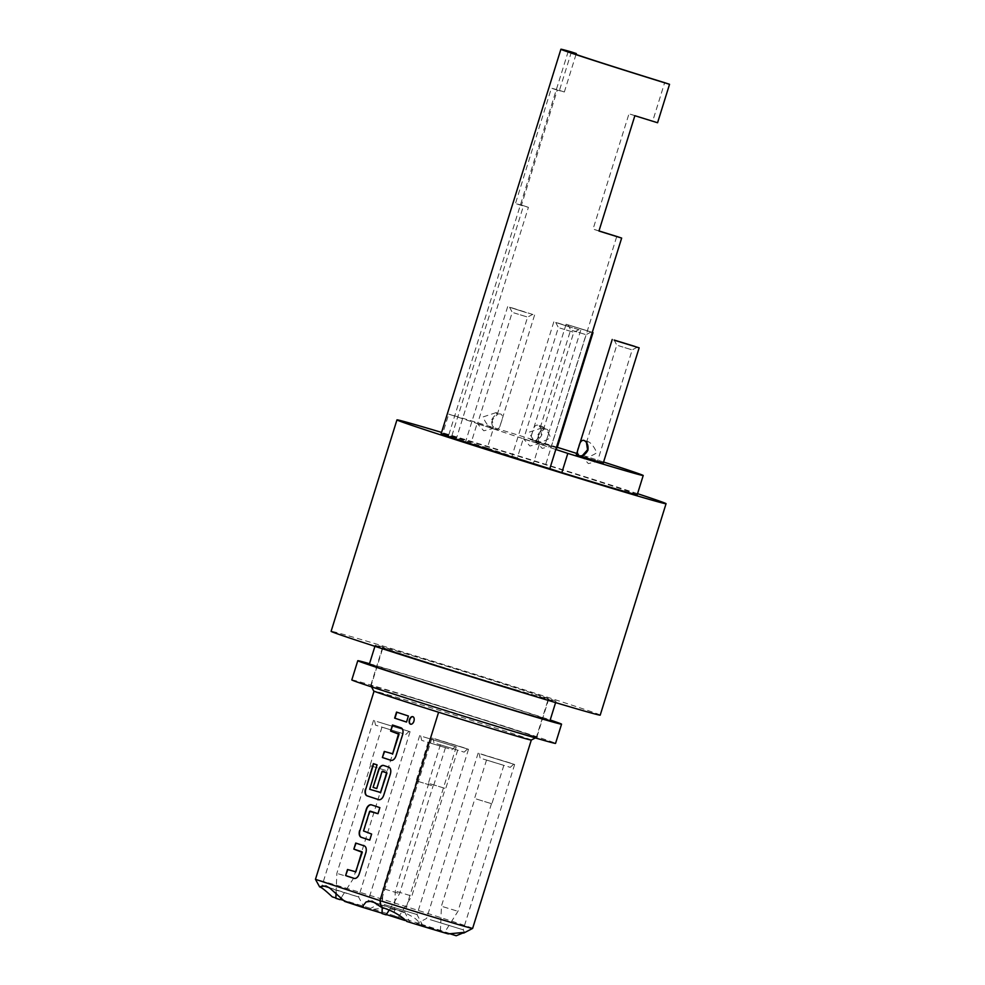 <?xml version="1.0" encoding="UTF-8"?>
<svg xmlns="http://www.w3.org/2000/svg" width="985" height="985" viewBox="0 0 985 985"><rect width="100%" height="100%" fill="white"/><g stroke="black" fill="none" stroke-linecap="round" stroke-linejoin="round"><path stroke-width="0.74" stroke-dasharray="4.92 3.69" d="M410.683 724.221A3.928 2.376 -73.2 0 0 410.844 724.283A3.928 2.376 -73.2 0 0 414.229 721.254A3.928 2.376 -73.2 0 0 413.109 716.748A3.928 2.376 -73.2 0 0 412.949 716.711M526.409 312.639L509.59 307.258L526.409 312.639M513.776 312.836L527.615 317.084L513.776 312.836M479.055 424.313L492.894 428.561L479.055 424.313M572.556 327.845L555.737 322.477L572.556 327.845M559.923 328.054L573.762 332.302L559.923 328.054M525.202 439.532L539.041 443.779L525.202 439.532M369.51 663.705A106.7 1.342 -162.7 0 1 398.531 672.275A106.7 1.342 -162.7 0 1 550.196 719.986M351.805 679.921A106.7 1.342 -162.7 0 1 392.547 691.495A106.7 1.342 -162.7 0 1 499.407 724.64A106.7 1.342 -162.7 0 1 555.552 743.392M519.871 691.088A94.622 1.182 -162.7 0 1 425.101 661.698A94.622 1.182 -162.7 0 1 375.31 645.076A94.622 1.182 -162.7 0 1 411.435 655.333A94.622 1.182 -162.7 0 1 506.204 684.735A94.622 1.182 -162.7 0 1 555.996 701.357A94.622 1.182 -162.7 0 1 519.871 691.088M550.012 720.577A94.622 1.182 17.3 0 0 500.22 703.955A94.622 1.182 17.3 0 0 405.451 674.553A94.622 1.182 17.3 0 0 369.326 664.296M557.744 322.969L580.719 330.258L557.744 322.969M537.958 434.828C540.371 430.457 543.351 428.598 546.897 429.251C548.977 430.457 549.076 433.326 547.192 437.882C546.158 442.671 544.471 444.925 542.107 444.629C538.844 443.053 537.465 439.79 537.958 434.828M542.218 427.835L529.13 432.169C531.691 438.029 534.473 441.711 537.502 443.238L539.521 442.216L538.364 435.222L543.338 429.952L542.218 427.835L546.897 429.251M537.576 443.262L523.269 438.719L517.285 457.939L511.904 456.412L533.439 463.27L539.423 444.05L555.823 449.456M511.597 307.751L534.584 315.04L511.597 307.751M491.823 419.622C494.224 415.251 497.203 413.38 500.762 414.032C502.83 415.239 502.929 418.12 501.045 422.663C500.023 427.453 498.324 429.706 495.972 429.411C492.709 427.847 491.318 424.584 491.823 419.622M496.071 412.616L482.982 416.963C485.543 422.811 488.338 426.493 491.355 428.019L493.374 427.01L492.217 420.004L497.203 414.747L496.071 412.616L500.762 414.032M491.429 428.044L477.134 423.501L471.15 442.721L442.745 433.363L448.741 414.143L477.134 423.501M534.584 315.04L498.656 430.359L493.276 428.832L487.292 448.052L471.15 442.721M603.226 463.172L576.323 454.787M592.256 332.462L566.092 324.25L592.293 332.351M557.091 447.953L530.176 439.569L551.317 446.156L535.951 441.366L537.478 441.908L536.431 439.815L541.418 434.557L540.248 427.552L542.267 426.53C545.296 428.056 548.079 431.75 550.64 437.599C545.197 441.021 540.814 442.45 537.478 441.908M537.662 425.138C535.298 424.855 533.611 427.096 532.577 431.898C530.693 436.441 530.792 439.322 532.873 440.517C536.419 441.169 539.398 439.31 541.812 434.939C542.304 429.977 540.925 426.714 537.662 425.138L542.206 426.505M600.21 715.122A140.929 1.761 17.3 0 0 573.282 705.617A140.929 1.761 17.3 0 0 423.341 658.288A140.929 1.761 17.3 0 0 331.108 631.311M586.457 442.573L588.414 441.748C591.443 443.275 594.226 446.956 596.787 452.804C591.345 456.227 586.949 457.668 583.625 457.126L597.464 461.374L582.086 456.584L583.625 457.126L582.48 455.476M618.346 345.649L632.185 349.897L618.346 345.649M579.082 455.76L583.625 457.126M588.771 331.219L568.025 324.853L588.771 331.219M572.199 330.431L586.038 334.678L572.199 330.431M387.573 691.753A86.569 1.083 17.3 0 0 479.178 720.675A86.569 1.083 17.3 0 0 536.32 737.408A86.569 1.083 17.3 0 0 536.332 737.396A86.569 1.083 17.3 0 0 519.797 731.559A86.569 1.083 17.3 0 0 427.687 702.477A86.569 1.083 17.3 0 0 371.025 685.917A86.569 1.083 17.3 0 0 371.025 685.929A86.569 1.083 17.3 0 0 387.573 691.753M399.541 653.314A86.569 1.083 17.3 0 0 491.65 682.383A86.569 1.083 17.3 0 0 548.313 698.956A86.569 1.083 17.3 0 0 531.765 693.12A86.569 1.083 17.3 0 0 439.667 664.038A86.569 1.083 17.3 0 0 383.005 647.465A86.569 1.083 17.3 0 0 399.541 653.314M403.85 695.225A86.975 1.083 -162.7 0 1 490.961 722.239A86.975 1.083 -162.7 0 1 536.714 737.519A86.975 1.083 -162.7 0 1 503.52 728.087A86.975 1.083 -162.7 0 1 416.409 701.061A86.975 1.083 -162.7 0 1 370.643 685.794A86.975 1.083 -162.7 0 1 403.85 695.225M515.487 689.648A86.975 1.083 17.3 0 0 548.694 699.079A86.975 1.083 17.3 0 0 502.929 683.799A86.975 1.083 17.3 0 0 415.818 656.786A86.975 1.083 17.3 0 0 382.611 647.354A86.975 1.083 17.3 0 0 428.377 662.622A86.975 1.083 17.3 0 0 515.487 689.648M397.546 731.929L381.971 727.152L397.546 731.929M385.566 770.368L370.003 765.591L385.566 770.368M385.258 770.282L370.385 765.714L385.258 770.282M351.731 877.918L336.858 873.35L351.731 877.918M335.86 898.332L340.022 899.637M402.68 733.48L375.544 725.157L402.68 733.48M377.981 721.833L409.12 731.399L377.981 721.833M442.13 745.362L457.693 750.139L442.13 745.362M430.162 783.801L445.725 788.579L430.162 783.801M430.47 783.888L445.343 788.456L430.47 783.888M396.943 891.524L411.816 896.091L396.943 891.524M394.702 916.075L398.457 917.232L394.702 916.075M436.983 743.81L464.132 752.134L436.983 743.81M464.083 747.763L432.944 738.208L464.083 747.763M369.129 901.189L368.218 900.819L369.35 901.09M375.248 902.814L404.737 912.196L376.147 903.504M423.353 736.817L456.227 746.901L423.353 736.817M322.994 885.971L322.07 885.613L323.203 885.872M329.113 887.608L358.589 896.978L330 888.285M377.206 721.611L410.08 731.695L377.206 721.611M384.15 904.489L417.024 914.572L384.15 904.489M435.641 739.193L468.503 749.289L435.641 739.193M430.297 919.707L463.172 929.791L430.297 919.707M481.776 754.412L514.65 764.495L481.776 754.412M531.297 740.055L531.297 740.043A82.543 1.034 17.3 0 0 531.297 740.043A82.543 1.034 17.3 0 0 515.524 734.478A82.543 1.034 17.3 0 0 431.565 707.944A82.543 1.034 17.3 0 0 374.115 690.978L438.596 712.241M344.713 901.435L363.884 907.062L343.851 900.475M332.265 896.867A70.464 0.886 -162.7 0 1 373.647 909.327C388.656 906.951 402.619 910.091 415.522 918.746L421.358 924.262A70.464 0.886 -162.7 0 1 456.19 935.75M373.647 909.327L421.358 924.262M449.64 933.669L416.569 923.708L448.187 933.903M406.805 921.443L410.031 922.28L404.835 920.446M381.995 913.551L386.169 914.856M397.878 893.124L383.005 888.556L397.878 893.124M431.405 785.488L416.532 780.933L431.405 785.488M443.681 747.147L428.118 742.37L443.681 747.147M431.713 785.587L416.138 780.809L431.713 785.587M448.828 748.698L421.678 740.363L448.828 748.698M424.129 737.051L455.255 746.605L424.129 737.051M483.13 759.029L510.267 767.352L483.13 759.029M510.23 762.981L479.092 753.426L510.23 762.981M440.849 931.293L444.592 932.438L440.849 931.293M443.078 906.742L457.963 911.297L443.078 906.742M476.605 799.106L491.478 803.674L476.605 799.106M488.277 760.568L503.84 765.345L488.277 760.568M476.297 799.007L491.872 803.785L476.297 799.007M472.628 928.399A82.543 1.034 17.3 0 0 398.162 904.132A82.543 1.034 17.3 0 0 315.459 879.334M386.354 914.548L382.008 913.206M340.219 899.342L335.873 897.988M637.554 493.682A140.929 1.761 17.3 0 0 441.551 432.403M532.873 440.517L556.34 447.781M637.221 494.716A110.726 1.391 17.3 0 0 561.647 469.783A110.726 1.391 17.3 0 0 442.745 433.363M603.583 462.027A110.726 1.391 17.3 0 0 576.742 453.445M557.288 447.313A110.726 1.391 17.3 0 0 448.741 414.143M571.423 51.946L559.443 90.386A94.622 1.182 17.3 0 0 551.403 88.182L515.475 203.501A94.622 1.182 -162.7 0 1 523.527 205.717L451.684 436.355A94.622 1.182 17.3 0 0 441.169 433.659M533.439 463.27L549.827 468.675M498.656 430.359L495.972 429.411M493.276 428.832L523.269 438.719M539.423 444.05L542.107 444.629M487.292 448.052L517.285 457.939M549.815 468.712L544.927 467.099L616.758 236.462M576.028 54.458L564.343 91.999A86.975 1.083 17.3 0 0 557.276 90.115L521.361 205.434A86.975 1.083 -162.7 0 1 528.416 207.33L456.584 437.968L451.684 436.355M564.343 91.999L559.443 90.386M557.276 90.115L551.403 88.182M523.527 205.717L528.416 207.33M521.361 205.434L515.475 203.501M598.979 230.933A86.975 1.083 -162.7 0 1 593.068 229.086L628.996 113.767A86.975 1.083 17.3 0 0 652.686 121.13L664.653 82.691M598.954 231.019L593.068 229.086M657.574 122.743L652.686 121.13M634.869 115.701L628.996 113.767M544.927 467.099A86.975 1.083 -162.7 0 1 448.471 435.924A86.975 1.083 -162.7 0 1 456.584 437.968M406.817 722.153L408.393 716.009M408.701 716.095L396.524 712.093M392.572 754.178L384.261 751.444M391.045 760.346L391.168 760.383A5.922 3.571 -73.2 0 0 391.217 760.408A5.922 3.571 -73.2 0 0 396.315 755.852L402.914 734.662A5.922 3.571 -73.2 0 0 401.289 727.89L392.498 725.009M380.518 792.863L369.978 789.391L377.329 764.951L373.377 763.658M378.782 799.697L378.905 799.734A5.922 3.571 -73.2 0 0 378.966 799.758A5.922 3.571 -73.2 0 0 384.064 795.203L390.663 774.013A5.922 3.571 -73.2 0 0 389.026 767.253L383.941 765.567A5.922 3.571 -73.2 0 0 383.891 765.554A5.922 3.571 -73.2 0 0 383.756 765.517M377.021 788.653L382.734 771.12M370.04 840.217L371.616 834.061M371.924 834.16L363.822 831.032L370.274 811.135M378.277 813.77L379.853 807.626M380.161 807.725L371.69 804.93A5.922 3.571 -73.2 0 0 371.628 804.905A5.922 3.571 -73.2 0 0 371.505 804.868M355.794 872.23L347.496 869.509M354.268 878.411L354.391 878.448A5.922 3.571 -73.2 0 0 354.452 878.46A5.922 3.571 -73.2 0 0 359.55 873.917L366.149 852.727A5.922 3.571 -73.2 0 0 364.512 845.955L355.733 843.062M375.31 645.076L374.928 646.32M539.521 442.216L539.041 443.779L529.905 446.008L523.663 438.99L558.384 327.512L555.737 322.477M493.374 427.01L492.894 428.561L483.77 430.79L477.516 423.772L512.237 312.294L509.59 307.258M566.092 324.25L530.176 439.569M583.736 440.332L588.34 441.723M582.578 455.021L582.086 456.584L588.34 463.59L597.464 461.374L632.185 349.897L637.221 347.249M536.431 439.815L535.951 441.366L542.193 448.384L551.317 446.156L586.038 334.678L591.086 332.031M535.347 737.925L536.32 737.408L548.313 698.956M548.694 699.079L536.714 737.519M399.27 732.544L387.302 770.984M386.908 770.861L353.393 878.497L341.241 897.704M405.697 734.551L409.12 731.399M440.394 744.746L428.426 783.186M428.807 783.309L395.281 890.945L394.283 915.927M433.966 742.739L432.944 738.208M419.696 735.536L368.218 900.819L366.112 901.928M373.561 720.318L322.07 885.613L319.965 886.709M431.984 737.913L380.505 903.208L370.422 908.49M478.131 753.119L426.64 918.414L416.569 923.708M410.08 731.695L358.602 896.99L363.884 907.062M456.227 746.901L404.737 912.196L410.031 922.28M389.235 909.992L399.528 893.715L433.055 786.079M445.417 747.763L433.437 786.202M451.844 749.757L455.255 746.605M480.114 757.957L479.092 753.426M440.43 931.145L441.428 906.151L474.955 798.527M486.541 759.964L474.573 798.404M503.84 765.345L491.872 803.785M491.478 803.674L457.963 911.297L444.592 932.438M510.267 767.352L513.69 764.2M421.678 740.363L420.657 735.832M428.118 742.37L416.138 780.809M416.532 780.933L383.005 888.556L382.242 907.505M463.159 929.791L464.514 932.352M468.503 749.289L417.024 914.572L422.319 924.656M371.542 686.902L371.025 685.929L383.005 647.465M514.65 764.495L463.172 929.791M464.132 752.134L467.543 748.982M398.457 917.232L411.816 896.091L445.343 788.456M457.693 750.139L445.725 788.579M375.544 725.157L374.522 720.614M336.082 892.779L336.858 873.35L370.385 765.714M381.971 727.152L370.003 765.591M382.611 647.354L370.643 685.794M540.248 427.552L570.672 329.889L568.025 324.853M586.395 442.757L616.807 345.107L614.16 340.059M497.203 414.747L527.615 317.084L532.651 314.437M580.719 330.258L544.803 445.577M543.338 429.952L573.762 332.302L578.798 329.655M555.996 701.357L555.602 702.601M568.197 51.528L448.471 435.924M553.816 321.873L511.904 456.412M507.669 306.655L465.77 441.194"/><path stroke-width="1.48" d="M412.949 716.711A3.928 2.376 -73.2 0 0 409.723 719.776A3.928 2.376 -73.2 0 0 410.683 724.221M413.922 721.168A3.928 2.376 -73.2 0 0 412.801 716.661A3.928 2.376 -73.2 0 0 409.415 719.678A3.928 2.376 -73.2 0 0 410.536 724.184A3.928 2.376 -73.2 0 0 413.922 721.168M550.196 719.986A106.7 1.342 -162.7 0 1 561.548 724.16A106.7 1.342 -162.7 0 1 520.806 712.598A106.7 1.342 -162.7 0 1 413.934 679.441A106.7 1.342 -162.7 0 1 357.789 660.701A106.7 1.342 -162.7 0 1 369.51 663.705M561.548 724.16L555.552 743.392A106.7 1.342 -162.7 0 1 514.823 731.818A106.7 1.342 -162.7 0 1 407.95 698.661A106.7 1.342 -162.7 0 1 351.805 679.921L357.789 660.701M374.928 646.32L369.326 664.296A94.622 1.182 17.3 0 0 419.117 680.918A94.622 1.182 17.3 0 0 513.887 710.308A94.622 1.182 17.3 0 0 550.012 720.577L555.602 702.601M614.935 340.416L639.154 347.84L614.935 340.416M612.239 339.468L576.323 454.787L579.082 455.76M583.797 440.357C581.446 440.073 579.746 442.314 578.724 447.104C576.841 451.659 576.939 454.541 579.02 455.735C582.566 456.387 585.546 454.516 587.959 450.145C588.451 445.183 587.072 441.92 583.797 440.357L583.736 440.332M441.551 432.403A140.929 1.761 17.3 0 0 396.955 419.881L331.108 631.311A140.929 1.761 17.3 0 0 358.023 640.804A140.929 1.761 17.3 0 0 507.964 688.146A140.929 1.761 17.3 0 0 600.21 715.122L666.057 503.704A140.929 1.761 17.3 0 0 639.13 494.199A140.929 1.761 17.3 0 0 637.554 493.682M396.955 419.881A140.929 1.761 17.3 0 0 423.882 429.386A140.929 1.761 17.3 0 0 573.812 476.728A140.929 1.761 17.3 0 0 666.057 503.704M582.48 455.476L587.553 449.763L586.457 442.573M634.919 346.437L614.16 340.059L634.919 346.437M341.241 897.704L340.022 899.637L335.86 898.332L336.082 892.779M369.35 901.09L375.248 902.814M449.64 933.669L456.19 935.75L464.514 932.352L448.187 933.903A70.464 0.886 -162.7 0 1 406.805 921.443C400.329 915.127 391.845 910.399 381.343 907.247L372.17 901.152L366.112 901.928L361.926 907.111L344.713 901.435L330 888.285L326.023 885.934L319.965 886.709M323.203 885.872L329.113 887.608M371.542 686.902L373.672 690.965A82.543 1.034 17.3 0 0 389.444 696.518A82.543 1.034 17.3 0 0 438.596 712.241A82.543 1.034 17.3 0 0 531.284 740.055L535.347 737.925M389.235 909.992L386.169 914.856L381.995 913.551L382.242 907.505M381.343 907.247L379.927 900.598A82.543 1.034 17.3 0 0 472.615 928.412A82.543 1.034 17.3 0 0 472.628 928.399L531.297 740.055M335.873 897.988L332.265 896.867C325.407 890.415 321.196 887.091 319.632 886.906L315.459 879.334L379.927 900.598L438.596 712.241M361.84 851.754L355.856 871.811L347.496 869.509L345.612 875.554L354.083 878.349A5.922 3.571 -73.2 0 0 354.144 878.374A5.922 3.571 -73.2 0 0 359.242 873.818L365.841 852.628A5.922 3.571 -73.2 0 0 364.204 845.856L355.733 843.062L353.837 849.119L362.258 852.333L355.499 872.144M359.623 830.552A5.922 3.571 -73.2 0 0 361.261 837.324L369.732 840.119L371.616 834.061L363.514 830.946L369.609 811.369L377.969 813.684L379.853 807.626L371.382 804.831A5.922 3.571 -73.2 0 0 371.32 804.819A5.922 3.571 -73.2 0 0 366.223 809.362L359.931 830.65A5.922 3.571 -73.2 0 0 361.569 837.41L369.732 840.106M370.286 811.135L377.969 813.672M365.46 789.083A5.922 3.571 -73.2 0 0 367.097 795.855L378.597 799.648A5.922 3.571 -73.2 0 0 378.659 799.66A5.922 3.571 -73.2 0 0 383.756 795.117L390.356 773.927A5.922 3.571 -73.2 0 0 388.718 767.155L383.633 765.48A5.922 3.571 -73.2 0 0 383.584 765.456A5.922 3.571 -73.2 0 0 378.486 770.011L373.081 787.372L376.713 788.566L382.069 771.353L386.674 772.868L380.579 792.445L369.671 789.293L377.021 764.853L373.377 763.658L365.767 789.182A5.922 3.571 -73.2 0 0 367.405 795.942L378.782 799.697M382.746 771.12L386.982 772.966L380.518 792.863M398.605 733.702L392.633 753.759L384.261 751.444L382.377 757.502L390.86 760.297A5.922 3.571 -73.2 0 0 390.91 760.309A5.922 3.571 -73.2 0 0 396.007 755.766L402.606 734.576A5.922 3.571 -73.2 0 0 400.981 727.804L392.498 725.009L390.614 731.067L399.036 734.268L392.572 754.178M406.51 722.054L408.393 716.009L396.524 712.093L394.64 718.139L406.51 722.054L394.64 718.139M315.459 879.334L374.054 691.187M404.835 920.446L386.354 914.548M382.008 913.206L361.926 907.111M343.851 900.475L340.219 899.342M592.293 332.351L593.007 332.635L592.256 332.462M556.34 447.781L557.091 447.953L593.007 332.635M579.02 455.735L603.226 463.172L639.154 347.84M555.823 449.456L567.816 453.408L561.832 472.628A110.726 1.391 17.3 0 0 637.221 494.716L643.217 475.496A110.726 1.391 17.3 0 0 603.583 462.027M567.816 453.408A110.726 1.391 17.3 0 0 643.217 475.496M576.742 453.445A110.726 1.391 17.3 0 0 557.288 447.313M576.311 53.559L571.423 51.946A94.622 1.182 17.3 0 0 560.896 49.25L441.169 433.659A94.622 1.182 17.3 0 0 549.815 468.712L621.658 238.075A94.622 1.182 -162.7 0 1 598.954 231.019L634.869 115.701A94.622 1.182 17.3 0 0 657.574 122.743L669.541 84.304L664.653 82.691A86.975 1.083 17.3 0 1 568.197 51.528A86.975 1.083 17.3 0 1 576.311 53.559L576.028 54.458M549.827 468.675L561.832 472.628M560.896 49.25A94.622 1.182 17.3 0 0 669.541 84.304M621.658 238.075L616.758 236.462A86.975 1.083 -162.7 0 1 598.979 230.933M396.832 712.192L394.948 718.237M392.806 725.108L390.614 731.067M390.922 731.153L398.913 733.788M384.569 751.543L382.377 757.502M382.685 757.588L391.045 760.346M373.684 763.757L365.767 789.182M383.756 765.517A5.922 3.571 -73.2 0 0 378.794 770.098L373.081 787.372M373.389 787.458L376.713 788.554M371.505 804.868A5.922 3.571 -73.2 0 0 366.531 809.461L359.931 830.65M356.028 843.172L353.837 849.119M354.144 849.218L362.148 851.853M347.803 869.607L345.612 875.554M345.92 875.653L354.268 878.411M463.738 933.066L472.615 928.412"/></g></svg>
